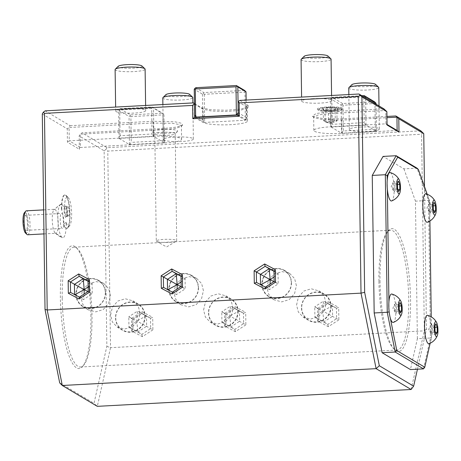 <?xml version="1.0" encoding="UTF-8"?>
<svg xmlns="http://www.w3.org/2000/svg" width="461" height="461" viewBox="0 0 461 461"><rect width="100%" height="100%" fill="white"/><g stroke="black" fill="none" stroke-linecap="round" stroke-linejoin="round"><path stroke-width="0.35" stroke-dasharray="2.31 1.73" d="M42.297 113.971L67.254 128.832L69.058 127.495L70.118 125.715L45.161 110.853M70.118 125.715L152.931 121.266L175.03 121.825L181.525 123.266L182.591 125.081L176.632 127.098L164.848 128.365L82.041 132.808L80.231 134.151L79.177 135.932L79.361 149.26L67.439 142.167L67.254 128.832M420.807 130.832L106.992 147.676L82.041 132.808M383.927 108.871L330.174 111.758L316.062 113.527L312.449 116.23L323.005 118.621L342.091 118.857L386.94 116.449M194.444 103.552L201.543 107.776L210.516 109.735L225.913 110.26L240.803 109.101L248.491 106.791L248.035 105.281L239.841 100.406M177.312 130.601A12.752 1.988 -0.8 0 1 177.554 131.402A12.752 1.988 -0.8 0 1 165.562 133.241A12.752 1.988 -0.8 0 1 152.614 131.927A12.752 1.988 -0.8 0 1 152.378 131.754A12.752 1.988 -0.8 0 1 162.353 129.351A12.752 1.988 -0.8 0 1 177.312 130.601M317.715 109.522A12.752 1.988 -0.8 0 1 317.479 109.349A12.752 1.988 -0.8 0 1 327.454 106.946A12.752 1.988 -0.8 0 1 342.414 108.197A12.752 1.988 -0.8 0 1 342.656 108.998A12.752 1.988 -0.8 0 1 330.664 110.842A12.752 1.988 -0.8 0 1 317.715 109.522M174.644 137.032A15 2.34 179.2 0 0 163.373 139.458A15 2.34 179.2 0 0 182.095 141.464A15 2.34 179.2 0 0 193.366 139.038A15 2.34 179.2 0 0 174.644 137.032M126.965 108.635A15 2.34 179.2 0 0 115.694 111.066A15 2.34 179.2 0 0 134.416 113.072A15 2.34 179.2 0 0 145.688 110.646A15 2.34 179.2 0 0 126.965 108.635M360.606 127.052A15 2.34 179.2 0 0 349.334 129.478A15 2.34 179.2 0 0 368.057 131.489A15 2.34 179.2 0 0 379.328 129.057A15 2.34 179.2 0 0 360.606 127.052M312.927 98.66A15 2.34 179.2 0 0 301.655 101.086A15 2.34 179.2 0 0 320.378 103.091A15 2.34 179.2 0 0 331.649 100.665A15 2.34 179.2 0 0 312.927 98.66M59.694 382.889L94.015 403.329L106.86 346.315L104.128 150.793L79.177 135.932M90.926 316.281A61.497 14.959 86.9 0 0 76.209 247.54A61.497 14.959 86.9 0 0 60.385 298.094A61.497 14.959 86.9 0 0 82.588 366.432A61.497 14.959 86.9 0 0 90.926 316.281M68.17 197.441A14.568 3.544 86.9 0 1 71.576 211.38A14.568 3.544 86.9 0 1 69.686 225.602A14.568 3.544 86.9 0 1 66.171 222.242A16.821 4.091 -93.1 0 1 62.523 237.663A16.821 4.091 -93.1 0 1 62.494 237.651A16.821 4.091 -93.1 0 1 57.93 221.078A16.821 4.091 -93.1 0 1 60.731 204.217A16.821 4.091 -93.1 0 1 61.538 204.188A16.821 4.091 -93.1 0 1 64.425 209.415A14.568 3.544 86.9 0 1 68.17 197.441L66.032 195.389A16.798 4.086 -93.1 0 1 69.957 211.466A16.798 4.086 -93.1 0 1 67.773 227.867A16.798 4.086 -93.1 0 1 66.776 228.46A16.798 4.086 -93.1 0 1 63.785 224.196L63.451 224.081A15.628 3.803 -93.1 0 0 61.417 209.121L64.425 209.415M106.86 346.315L110.525 347.68L97.311 406.343L94.015 403.329M194.45 104.082L203.019 109.182L211.443 111.02L225.873 111.504L239.829 110.421L247.033 108.254L247.309 107.695L246.232 106.624L246.139 100.066M202.437 94.148L202.8 119.923L204.655 122.436L245.338 120.252L244.941 92.108L204.263 94.292L203.341 93.479L202.437 94.148L194.242 89.267M204.263 94.292L204.655 122.436M194.634 117.411L203.203 122.517A22.497 3.515 179.2 0 0 227.838 124.793A22.497 3.515 179.2 0 0 247.494 121.03A22.497 3.515 179.2 0 0 246.791 120.177L238.222 115.071M194.605 115.043L202.8 119.923M195.977 117.342L204.517 122.424M238.037 101.743L246.232 106.624L246.381 117.584L238.187 112.703M244.549 90.402L203.871 92.586L203.341 93.479M195.677 87.705L203.871 92.586M245.471 91.215L244.941 92.108M236.879 115.146L245.338 120.252M245.419 120.229L246.381 117.584M397.134 130.486L341.929 133.448A22.497 3.515 -0.8 0 1 313.843 130.434A22.497 3.515 -0.8 0 1 330.75 126.792L385.961 123.83L385.776 110.496L330.566 113.458L318.367 114.881L313.659 117.1L313.947 117.653L323.835 119.895L343.191 120.039L342.99 105.223L374.949 103.506L375.156 118.321L386.958 117.688M363.746 96.856L331.811 98.568L332.174 124.343L364.132 122.632L363.775 96.873M331.205 126.994L365.994 125.144L376.424 131.356L341.555 133.223L341.163 105.079L330.733 98.867L331.125 127.017L332.174 124.343M330.733 98.867L331.263 97.98L331.811 98.568M387.056 124.482L385.961 123.83L387.061 125.012M331.125 127.017L341.555 133.223M417.464 369.192L426.483 329.166L424.489 186.624M423.498 368.869L430.453 337.999L417.378 338.697L410.423 369.572M431.531 337.158L431.513 336.034A14.251 3.463 -93.1 0 1 431.277 338.276L431.531 337.158L430.453 337.999L428.534 200.454L417.003 168.144L403.928 168.847L383.068 156.423M403.928 168.847L415.459 201.157L417.378 338.697M411.12 389.499L424.333 330.842L426.483 329.166M422.651 132.457L421.59 134.237L107.782 151.081L110.525 347.68L424.333 330.842L421.59 134.237M104.128 150.793L105.938 149.456L107.782 151.081M106.992 147.676L105.938 149.456M129.581 144.621L131.235 142.38L130.878 116.604L162.837 114.893L163.2 140.668L164.231 142.76L129.443 144.61L119.013 138.398L120.062 135.73L152.021 134.013L151.871 123.052L172.685 123.335L179.099 124.476L181.409 125.986L181.133 126.544L175.555 128.435L164.496 129.627L80.231 134.151L80.421 147.48L164.681 142.962A22.497 3.515 179.2 0 0 181.594 139.32A22.497 3.515 179.2 0 0 153.507 136.306L69.248 140.824L80.421 147.48L79.361 149.26M67.439 142.167L69.248 140.824L69.058 127.495L151.871 123.052L151.663 108.237L152.568 107.569L163.367 114L162.837 114.893M163.92 114.593L164.312 142.737L153.882 136.525L153.49 108.381M119.094 138.375L153.882 136.525M120.062 135.73L119.699 109.949L119.151 109.361L120.05 108.692L130.48 114.904L162.445 113.187L163.367 114M153.744 136.514L152.021 134.013M119.013 138.398L118.621 110.248L119.151 109.361M118.621 110.248L129.051 116.46L129.95 115.792L130.878 116.604M129.443 144.61L129.051 116.46M163.2 140.668L131.235 142.38M151.663 108.237L119.699 109.949M120.05 108.692L152.015 106.975L152.568 107.569M152.015 106.975L162.445 113.187M130.48 114.904L129.95 115.792M375.156 118.321L343.191 120.039L343.347 130.999L375.312 129.282L375.156 118.321M376.343 131.379L375.312 129.282M374.949 103.506L375.479 102.619M376.043 104.174L376.424 131.356M365.994 125.144L365.613 97.968M365.855 125.133L364.132 122.632M341.693 133.235L343.347 130.999M342.99 105.223L342.062 104.411L341.163 105.079M374.557 101.806L342.592 103.518L342.062 104.411M342.592 103.518L332.162 97.306L331.263 97.98M361.839 95.715L332.162 97.306M338.852 319.871L328.318 326.693L317.617 321.012L318.914 319.606L318.77 309.187L327.546 303.505L336.467 308.236L336.611 318.655L327.834 324.337L318.914 319.606L318.828 309.227L317.439 308.513L327.973 301.69L327.546 303.505L336.472 308.242L338.674 307.372L338.852 319.871L322.781 310.996L323.53 301.114L314.754 306.796L318.77 309.187M328.318 326.693L327.834 324.337L323.824 321.945L322.781 310.996L314.754 306.796L314.903 317.214L322.781 310.996L332.45 305.845L336.467 308.236M318.828 309.227L327.662 303.505L323.53 301.114L332.45 305.845L332.594 316.263L323.824 321.945L314.903 317.214L318.914 319.606M245.869 324.861L235.34 331.684L224.634 326.002L225.936 324.596L225.792 314.177L234.568 308.495L243.489 313.226L243.633 323.645L234.856 329.327L225.936 324.596L225.85 314.212L224.461 313.503L234.989 306.68L234.568 308.495L243.494 313.232L245.696 312.362L245.869 324.861L229.803 315.987L230.552 306.104L221.776 311.786L225.792 314.177M235.34 331.684L234.856 329.327L230.84 326.935L229.803 315.987L221.776 311.786L221.92 322.204L229.803 315.987L239.472 310.835L243.489 313.226M225.85 314.212L234.684 308.49L230.552 306.104L239.472 310.835L239.616 321.254L230.84 326.935L221.92 322.204L225.936 324.596M152.891 329.851L142.357 336.674L131.656 330.992L132.958 329.586L132.808 319.168L141.585 313.486L150.505 318.217L150.649 328.635L141.879 334.317L132.958 329.586L132.866 319.202L131.477 318.488L142.011 311.671L141.585 313.486L150.511 318.223L152.712 317.352L152.891 329.851L136.819 320.977L137.568 311.089L128.792 316.776L132.808 319.168M142.357 336.674L141.879 334.317L137.862 331.926L136.819 320.977L128.792 316.776L128.942 327.195L136.819 320.977L146.489 315.825L150.505 318.217M132.866 319.202L141.7 313.48L137.568 311.089L146.489 315.825L146.633 326.244L137.862 331.926L128.942 327.195L132.958 329.586M429.906 220.992L429.813 214.555A14.251 3.463 -93.1 0 0 429.94 210.164A14.251 3.463 86.9 0 0 429.692 205.548L429.629 201.013L428.534 200.454L415.459 201.157M429.629 201.013L427.22 194.271M427.606 315.33A14.251 3.463 -93.1 0 1 431.387 327.022A14.251 3.463 86.9 0 1 431.634 331.638A14.251 3.463 -93.1 0 1 431.513 336.034L431.242 316.857M425.912 193.856A14.251 3.463 -93.1 0 1 429.692 205.548L429.813 214.555A14.251 3.463 -93.1 0 1 427.433 222.225M390.15 172.558A14.251 3.463 -93.1 0 1 394.178 188.866A14.251 3.463 -93.1 0 1 391.671 200.933M391.85 294.037A14.251 3.463 -93.1 0 1 395.878 310.345A14.251 3.463 -93.1 0 1 393.371 322.406M430.153 343.261L430.493 341.745A14.251 3.463 -93.1 0 1 429.128 343.704M431.277 338.276A14.251 3.463 -93.1 0 1 430.493 341.745L431.277 338.276M389.349 313.307L390.242 317.773M387.228 180.257L387.355 189.269M389.049 310.743L388.923 301.736M399.249 309.706L394.714 309.953L394.288 307.406L394.72 304.035L395.722 302.917L396.875 306.15L396.523 308.737L396.95 311.279L395.866 313.18L395.215 312.258L394.714 309.953M400.402 312.938L395.866 313.18M399.174 304.577L394.645 304.819M400.257 302.675L395.722 302.917M399.197 306.023L396.875 306.15M399.756 311.129L396.95 311.279M397.549 188.232L393.02 188.474L392.593 185.927L393.026 182.556L394.028 181.444L395.181 184.677L394.829 187.258L395.256 189.805L394.172 191.707L393.515 190.779L393.02 188.474M398.702 191.465L394.172 191.707M397.48 183.098L392.945 183.345M398.563 181.202L394.028 181.444M397.497 184.55L395.181 184.677M398.056 189.655L395.256 189.805M435.005 331.004L430.47 331.246L430.05 328.699L430.482 325.328L431.484 324.216L432.637 327.443L432.285 330.03L432.706 332.577L431.629 334.479L430.972 333.551L430.47 331.246M436.158 334.231L431.629 334.479M434.936 325.869L430.401 326.111M436.014 323.968L431.484 324.216M434.954 327.322L432.637 327.443M435.512 332.427L432.706 332.577M433.311 209.525L428.776 209.772L428.35 207.225L428.782 203.854L429.785 202.736L430.943 205.969L430.586 208.556L431.012 211.103L429.929 212.999L429.277 212.077L428.776 209.772M434.464 212.757L429.929 212.999M433.236 204.396L428.707 204.638M434.32 202.494L429.785 202.736M433.259 205.842L430.943 205.969M433.818 210.948L431.012 211.103M274.139 281.446L273.995 271.039M273.995 270.964L278.069 273.459L274.076 276.917M265.305 287.168L274.197 281.487L278.214 283.878L273.874 281.619M273.995 271.299L278.069 273.459L278.214 283.878L269.437 289.56L265.415 287.163M260.788 284.708L269.437 289.56L270.083 284.074M260.511 284.564L256.5 282.437M181.161 286.437L181.012 276.03M181.012 275.955L185.086 278.45L181.098 281.907M172.322 292.159L181.213 286.477L185.23 288.868L180.891 286.609M181.017 276.289L185.086 278.45L185.23 288.868L176.459 294.55L172.437 292.153M167.804 289.698L176.459 294.55L177.105 289.064M167.533 289.554L163.522 287.428M88.178 291.427L88.034 281.02M88.034 280.945L92.108 283.44L88.114 286.898M79.344 297.149L88.235 291.467L92.252 293.859L87.913 291.6M88.039 281.279L92.108 283.44L92.252 293.859L83.476 299.541L79.453 297.143M74.826 294.688L83.476 299.541L84.121 294.055M74.555 294.544L70.539 292.412M62.206 298.238A59.999 14.591 86.9 0 0 80.323 367.019A59.999 14.591 86.9 0 0 83.873 364.91A59.999 14.591 86.9 0 0 92.01 315.981A59.999 14.591 86.9 0 0 77.65 248.917A59.999 14.591 86.9 0 0 73.893 247.2A59.999 14.591 86.9 0 0 62.206 298.238M110.605 314.984L112.432 307.112L117.809 301.05L125.265 298.768L132.906 300.837L138.248 306.237L140.242 313.394L138.162 321.115L132.272 326.878L124.597 329.027L117.25 327.126L112.38 322.014L110.605 314.984M203.583 309.994L205.41 302.128L210.792 296.06L218.249 293.778L225.884 295.847L231.226 301.246L233.22 308.403L231.145 316.125L225.256 321.887L217.575 324.037L210.228 322.135L205.358 317.024L203.583 309.994M296.567 305.003L298.388 297.138L303.77 291.07L311.227 288.788L318.862 290.856L324.21 296.256L326.204 303.413L324.123 311.135L318.234 316.897L310.558 319.047L303.205 317.145L298.342 312.034L296.567 305.003M378.925 281.239A59.999 14.591 -93.1 0 1 387.056 232.309A59.999 14.591 -93.1 0 1 390.605 230.2A59.999 14.591 -93.1 0 1 408.723 298.987A59.999 14.591 -93.1 0 1 397.036 350.026A59.999 14.591 -93.1 0 1 393.279 348.309A59.999 14.591 -93.1 0 1 378.925 281.239M296.406 285.67L294.631 278.64L289.762 273.523L282.414 271.627L274.733 273.776L268.844 279.539L266.763 287.261L268.763 294.418L274.105 299.817L281.74 301.886L289.197 299.604L294.579 293.536L296.406 285.67M203.422 290.661L201.647 283.63L196.778 278.513L189.431 276.617L181.749 278.767L175.86 284.529L173.785 292.251L175.779 299.408L181.121 304.807L188.762 306.876L196.213 304.594L201.595 298.526L203.422 290.661M110.444 295.645L108.669 288.621L103.8 283.503L96.453 281.608L88.771 283.757L82.882 289.52L80.802 297.236L82.801 304.398L88.143 309.798L95.779 311.867L103.235 309.585L108.617 303.517L110.444 295.645M145.157 316.321A15.299 14.648 120.8 0 1 137.632 329.995A15.299 14.648 120.8 0 1 122.511 330.26A15.299 14.648 120.8 0 1 115.521 317.911A15.299 14.648 120.8 0 1 123.047 304.237A15.299 14.648 120.8 0 1 138.167 303.972A15.299 14.648 120.8 0 1 145.157 316.321M115.734 317.854A15 14.36 -59.2 0 0 130.469 331.885A15 14.36 -59.2 0 0 144.794 316.292A15 14.36 120.8 0 0 130.06 302.26A15 14.36 120.8 0 0 115.734 317.854M238.141 311.331A15.299 14.648 120.8 0 1 230.609 325.005A15.299 14.648 120.8 0 1 215.494 325.27A15.299 14.648 120.8 0 1 208.499 312.921A15.299 14.648 120.8 0 1 216.03 299.247A15.299 14.648 120.8 0 1 231.145 298.982A15.299 14.648 120.8 0 1 238.141 311.331M208.718 312.863A15 14.36 -59.2 0 0 223.452 326.895A15 14.36 -59.2 0 0 237.772 311.302A15 14.36 120.8 0 0 223.038 297.27A15 14.36 120.8 0 0 208.718 312.863M331.119 306.34A15.299 14.648 120.8 0 1 323.593 320.015A15.299 14.648 120.8 0 1 308.472 320.28A15.299 14.648 120.8 0 1 301.482 307.931A15.299 14.648 120.8 0 1 309.008 294.256A15.299 14.648 120.8 0 1 324.129 293.991A15.299 14.648 120.8 0 1 331.119 306.34M301.696 307.873A15 14.36 -59.2 0 0 316.43 321.905A15 14.36 -59.2 0 0 330.756 306.311A15 14.36 120.8 0 0 316.021 292.28A15 14.36 120.8 0 0 301.696 307.873M380.002 280.939A61.497 14.959 86.9 0 0 394.72 349.686A61.497 14.959 86.9 0 0 410.549 299.131A61.497 14.959 86.9 0 0 388.341 230.788A61.497 14.959 86.9 0 0 380.002 280.939M291.485 282.743A15.299 14.648 120.8 0 1 283.959 296.417A15.299 14.648 120.8 0 1 268.838 296.682A15.299 14.648 120.8 0 1 261.848 284.333A15.299 14.648 120.8 0 1 269.38 270.659A15.299 14.648 120.8 0 1 284.495 270.388A15.299 14.648 120.8 0 1 291.485 282.743M291.271 282.8A15 14.36 120.8 0 1 276.952 298.394A15 14.36 120.8 0 1 262.211 284.362A15 14.36 -59.2 0 1 276.537 268.763A15 14.36 -59.2 0 1 291.271 282.8M198.507 287.727A15.299 14.648 120.8 0 1 190.975 301.402A15.299 14.648 120.8 0 1 175.86 301.673A15.299 14.648 120.8 0 1 168.87 289.318A15.299 14.648 120.8 0 1 176.396 275.643A15.299 14.648 120.8 0 1 191.517 275.378A15.299 14.648 120.8 0 1 198.507 287.727M198.288 287.791A15 14.36 120.8 0 1 183.968 303.384A15 14.36 120.8 0 1 169.233 289.347A15 14.36 -59.2 0 1 183.553 273.753A15 14.36 -59.2 0 1 198.288 287.791M105.523 292.718A15.299 14.648 120.8 0 1 97.997 306.392A15.299 14.648 120.8 0 1 82.876 306.663A15.299 14.648 120.8 0 1 75.886 294.308A15.299 14.648 120.8 0 1 83.418 280.634A15.299 14.648 120.8 0 1 98.533 280.369A15.299 14.648 120.8 0 1 105.523 292.718M105.31 292.781A15 14.36 120.8 0 1 90.99 308.374A15 14.36 120.8 0 1 76.255 294.337A15 14.36 -59.2 0 1 90.575 278.744A15 14.36 -59.2 0 1 105.31 292.781M61.705 208.908A16.798 4.086 -93.1 0 1 64.978 194.911A16.798 4.086 -93.1 0 1 66.032 195.389M66.171 222.242L63.785 224.196M55.562 233.22A18.002 17.368 -70.1 0 0 62.079 237.507L55.026 232.828A11.998 2.91 -93.1 0 0 55.562 233.22A11.998 2.91 86.9 0 0 55.862 233.266A11.998 2.91 86.9 0 0 58.161 221.741A11.998 2.91 86.9 0 0 54.882 209.346A18.002 17.368 109.9 0 1 61.538 204.188M61.417 209.121A16.798 4.086 -93.1 0 1 64.69 194.922A16.798 4.086 -93.1 0 1 69.669 211.484A16.798 4.086 -93.1 0 1 66.488 228.477A16.798 4.086 -93.1 0 1 63.451 224.081M65.37 217.419L64.177 212.757L65.007 212.584L65.203 207.594L66.43 206.672L67.467 210.746L67.277 215.736L66.05 216.658L65.007 212.584L66.81 212.486L67.001 207.496L68.234 206.58L66.43 206.672L65.808 205.981L66.972 210.683L66.776 216.365L67.277 215.736L65.37 217.419L66.949 215.846M64.177 212.757L64.396 207.035L65.203 207.594L67.001 207.496M64.396 207.035L65.808 205.981L66.995 210.648L69.271 210.648L69.081 215.639L67.848 216.561L66.81 212.486M68.234 206.58L69.271 210.648M67.848 216.561L66.05 216.658M69.081 215.639L67.277 215.736M55.026 232.828A11.998 2.91 -93.1 0 1 52.318 221.436A11.998 2.91 -93.1 0 1 53.793 209.824A11.998 2.91 -93.1 0 1 54.582 209.3A11.998 2.91 -93.1 0 1 54.882 209.346M27.689 234.776A11.998 2.91 86.9 0 0 29.982 223.251A11.998 2.91 86.9 0 0 26.709 210.856A11.998 2.91 86.9 0 0 26.404 210.81M25.499 233.053A10.499 2.547 86.9 0 0 25.891 233.312A10.499 2.547 86.9 0 0 28.179 223.81A10.499 2.547 86.9 0 0 25.297 212.423A10.499 2.547 86.9 0 0 24.416 212.752M25.384 215.408A7.497 1.821 -93.1 0 1 27.43 223.153A7.497 1.821 -93.1 0 1 25.995 230.356A7.497 1.821 -93.1 0 1 25.804 230.327A7.497 1.821 -93.1 0 1 23.759 222.582A7.497 1.821 -93.1 0 1 25.194 215.379A7.497 1.821 -93.1 0 1 25.384 215.408M62.229 228.379C59.976 227.941 59.371 213.166 61.613 213.431L61.803 213.46C64.056 213.898 64.661 228.673 62.419 228.408L62.229 228.379M175.192 133.638L176.69 240.746A10.2 1.59 -0.8 0 0 176.373 240.36A10.2 1.59 179.2 0 0 165.205 239.322A10.2 1.59 179.2 0 0 156.291 241.028L154.798 133.926A10.2 1.59 179.2 0 1 163.707 132.221A10.2 1.59 179.2 0 1 174.875 133.252A10.2 1.59 -0.8 0 1 175.192 133.638A10.2 1.59 -0.8 0 1 175.071 133.892A10.2 1.59 -0.8 0 1 165.476 135.367A10.2 1.59 -0.8 0 1 155.115 134.312A10.2 1.59 179.2 0 1 154.931 134.174L152.378 131.754M156.291 241.028A10.2 1.59 179.2 0 0 156.613 241.42A10.2 1.59 -0.8 0 0 156.659 241.443L166.577 246.94L176.338 241.166A10.2 1.59 -0.8 0 1 166.513 242.48A10.2 1.59 -0.8 0 1 156.659 241.443M176.69 240.746A10.2 1.59 -0.8 0 1 176.338 241.166M318.672 110.438A11.773 1.838 -0.8 0 1 318.453 110.277A11.773 1.838 -0.8 0 1 318.447 109.695A11.773 1.838 -0.8 0 1 329.523 107.995A11.773 1.838 -0.8 0 1 341.48 109.211A11.773 1.838 -0.8 0 1 341.699 109.372A11.773 1.838 -0.8 0 1 341.705 109.954A11.773 1.838 -0.8 0 1 330.629 111.654A11.773 1.838 -0.8 0 1 318.672 110.438M340.523 108.3A10.799 1.688 179.2 0 0 329.552 107.183A10.799 1.688 179.2 0 0 319.398 108.744A10.799 1.688 179.2 0 0 319.6 109.424A10.799 1.688 -0.8 0 0 332.272 110.484A10.799 1.688 -0.8 0 0 340.719 108.444A10.799 1.688 -0.8 0 0 340.523 108.3M336.121 107.851L335.13 109.228L336.882 110.277L331.834 111.113L325.028 110.911L323.276 109.868L328.324 109.026L335.13 109.228L335.28 119.872L330.26 123.081L331.983 121.756L337.031 120.915L336.882 110.277L338.23 109.107L332.11 110.098L324.55 109.972L322.637 108.831L323.276 109.868L323.42 120.505L324.671 121.329L330.629 123.196L332.174 122.954L330.26 123.081L328.474 119.67L328.324 109.026L327.955 107.609L336.121 107.851L338.23 109.107L332.11 110.098M332.174 122.954L337.031 120.915L335.28 119.872L328.474 119.67L323.42 120.505L325.178 121.554L331.983 121.756L331.834 111.113L332.168 110.116L324.002 109.868L322.637 108.831M324.671 121.329L326.106 122.182L325.178 121.554L325.028 110.911L324.164 109.856M326.106 122.182L329.2 123.156L330.26 123.081M162.791 97.98A15 2.34 179.2 0 0 181.513 99.985A15 2.34 -0.8 0 0 192.79 97.559M189.592 94.344A11.998 1.873 -0.8 0 1 180.729 96.58A11.998 1.873 179.2 0 1 165.897 94.678M115.112 69.582A15 2.34 179.2 0 0 133.84 71.593A15 2.34 -0.8 0 0 145.111 69.167M141.913 65.952A11.998 1.873 -0.8 0 1 133.05 68.188A11.998 1.873 179.2 0 1 118.218 66.28M348.752 87.999A15 2.34 179.2 0 0 367.475 90.01A15 2.34 -0.8 0 0 378.752 87.578M375.554 84.363A11.998 1.873 -0.8 0 1 366.691 86.599A11.998 1.873 179.2 0 1 351.858 84.697M301.073 59.607A15 2.34 179.2 0 0 319.796 61.613A15 2.34 -0.8 0 0 331.073 59.187M327.875 55.971A11.998 1.873 -0.8 0 1 319.012 58.207A11.998 1.873 179.2 0 1 304.179 56.3M201.543 107.776L203.019 109.182L203.203 122.517M248.035 105.281L246.6 106.843L246.791 120.177M330.174 111.758L330.566 113.458L330.75 126.792M327.973 301.69L338.674 307.372M317.617 321.012L317.439 308.513M234.989 306.68L245.696 312.362M224.634 326.002L224.461 313.503M142.011 311.671L152.712 317.352M131.656 330.992L131.477 318.488M164.681 142.962L164.496 129.627L164.848 128.365M152.931 121.266L153.323 122.972L153.507 136.306M342.091 118.857L341.739 120.114L341.929 133.448M62.523 237.663L62.079 237.507A18.002 17.368 -70.1 0 0 62.494 237.651M66.995 210.648L66.776 216.365M321.899 108.617L327.955 107.609M247.494 121.03L247.309 107.695M247.033 108.254L248.491 106.791M181.594 139.32L181.409 125.986M182.591 125.081L181.133 126.544M313.843 130.434L313.659 117.1M313.947 117.653L312.449 116.23M395.215 312.258L392.893 308.207L394.72 304.035M393.515 190.779L391.193 186.728L393.026 182.556M430.972 333.551L428.649 329.5L430.482 325.328M429.277 212.077L426.955 208.026L428.782 203.854M83.873 364.91L82.588 366.432M77.65 248.917L76.209 247.54M390.605 230.2L73.893 247.2M397.036 350.026L80.323 367.019M117.25 327.126L122.511 330.26M132.906 300.837L138.167 303.972M210.228 322.135L215.494 325.27M225.884 295.847L231.145 298.982M303.205 317.145L308.472 320.28M318.862 290.856L324.129 293.991M393.279 348.309L394.72 349.686M387.056 232.309L388.341 230.788M274.105 299.817L268.838 296.682M289.762 273.523L284.495 270.388M181.121 304.807L175.86 301.673M196.778 278.513L191.517 275.378M88.143 309.798L82.876 306.663M103.8 283.503L98.533 280.369M69.686 225.602L67.773 227.867M64.69 194.922L64.978 194.911M66.488 228.477L66.776 228.46M60.731 204.217L53.793 209.824M43.639 209.888L54.582 209.3M43.974 233.9L55.862 233.266M25.194 215.379L61.613 213.431M25.995 230.356L62.419 228.408M177.554 131.402L175.071 133.892M317.479 109.349L318.453 110.277M318.447 109.695L319.398 108.744M341.699 109.372L340.719 108.444M342.656 108.998L341.705 109.954M329.2 123.156L330.629 123.196M163.373 139.458L162.883 104.532M193.366 139.038L192.865 102.924M115.694 111.066L115.636 107.067M145.688 110.646L145.618 105.46M349.334 129.478L348.844 94.551M379.328 129.057L379.005 105.944M301.655 101.086L301.598 97.087M331.649 100.665L331.58 95.479"/><path stroke-width="0.69" d="M386.94 116.449L395.849 115.97L420.807 130.832L423.751 133.638L424.489 186.624M358.969 94.009L383.927 108.871L386.877 111.677L361.92 96.816L358.969 94.009L239.841 100.406L238.037 101.743L237.83 86.927L236.355 85.521L195.677 87.705L194.242 89.267L194.45 104.082L192.646 105.419L192.831 118.748L239.322 116.253L239.138 102.924L358.266 96.528L360.07 95.191M361.92 96.816L364.651 292.343L379.317 365.74L413.632 386.174L411.12 389.499L97.311 406.343L62.293 385.488L59.694 382.889L45.028 309.492L42.297 113.971L43.357 112.19L45.161 110.853L193.349 102.901L194.444 103.552M364.651 292.343L361.015 293.133L376.107 368.65L62.293 385.488L47.206 309.971L45.028 309.492M358.266 96.528L361.015 293.133L47.206 309.971L44.458 113.371L43.357 112.19M44.458 113.371L192.646 105.419M193.349 102.901L194.45 104.082L194.634 117.411L192.831 118.748M194.634 117.411L195.977 117.342L194.605 115.043M236.533 114.939L238.187 112.703L238.222 115.071L236.395 114.927L236.003 86.783L195.326 88.967L195.637 117.134M195.326 88.967L194.773 88.374M238.222 115.071L239.322 116.253M195.977 117.342L236.879 115.146M195.718 117.111L236.395 114.927M236.003 86.783L236.908 86.115M238.187 112.703L238.037 101.743L239.138 102.924M246.139 100.066L246.024 91.808L237.83 86.927M246.024 91.808L244.549 90.402L236.355 85.521M397.134 130.486L398.978 132.111L398.794 118.777L396.95 117.152L397.134 130.486L387.056 124.482M398.978 132.111L387.061 125.012L386.877 111.677M413.632 386.174L417.464 369.192M398.794 118.777L423.751 133.638M427.22 194.271L418.375 169.487L417.003 168.144L396.143 155.72L385.327 174.725L387.246 312.264L395.192 352.014L382.111 352.711L410.423 369.572L423.498 368.869L424.76 367.21L430.153 343.261M382.111 352.711L374.171 312.967L372.252 175.428L383.068 156.423L396.143 155.72L397.716 157.184L387.165 175.722L387.228 180.257A14.251 3.463 -93.1 0 1 390.15 172.558C394.126 173.693 397.111 176.05 399.105 179.629A7.497 1.827 86.9 0 0 396.771 185.224A7.497 1.827 -93.1 0 0 397.883 192.444A7.497 1.827 -93.1 0 0 399.825 192.946A7.497 1.827 -93.1 0 0 400.494 187.443A7.497 1.827 86.9 0 0 399.105 179.629M411.12 389.499L376.107 368.65L379.317 365.74M386.958 117.688L396.95 117.152L395.849 115.97M376.043 104.174L376.032 103.206L374.557 101.806L364.127 95.594L361.839 95.715M376.032 103.206L364.68 96.182L363.775 96.85M365.613 97.968L365.602 96.994M364.127 95.594L364.68 96.182M399.825 192.946C398.223 196.714 395.503 199.377 391.671 200.933A14.251 3.463 -93.1 0 1 387.355 189.269L388.923 301.736A14.251 3.463 -93.1 0 1 391.85 294.037C395.826 295.173 398.811 297.524 400.805 301.102A7.497 1.827 86.9 0 1 402.194 308.916A7.497 1.827 -93.1 0 1 401.519 314.425C399.918 318.194 397.203 320.856 393.371 322.406A14.251 3.463 -93.1 0 1 390.242 317.773L396.794 350.556L395.192 352.014L423.498 368.869M389.067 311.872L389.349 313.307A14.251 3.463 -93.1 0 1 389.049 310.743L389.067 311.872L387.246 312.264L374.171 312.967M387.165 175.722L385.327 174.725L372.252 175.428M431.242 316.857L429.906 220.992M435.582 214.244C433.98 218.013 431.266 220.675 427.433 222.225A14.251 3.463 -93.1 0 1 422.864 205.946A14.251 3.463 -93.1 0 1 425.912 193.856C429.888 194.991 432.873 197.343 434.867 200.921A7.497 1.827 86.9 0 0 432.527 206.516A7.497 1.827 -93.1 0 0 433.645 213.743A7.497 1.827 -93.1 0 0 435.582 214.244A7.497 1.827 -93.1 0 0 436.256 208.735A7.497 1.827 86.9 0 0 434.867 200.921M418.375 169.487L397.716 157.184M396.794 350.556L424.76 367.21M437.276 335.717C435.68 339.486 432.96 342.148 429.128 343.704A14.251 3.463 -93.1 0 1 424.558 327.425A14.251 3.463 -93.1 0 1 427.606 315.33C431.582 316.465 434.567 318.822 436.561 322.395A7.497 1.827 86.9 0 0 434.227 327.99A7.497 1.827 -93.1 0 0 435.34 335.216A7.497 1.827 -93.1 0 0 437.276 335.717A7.497 1.827 -93.1 0 0 437.95 330.209A7.497 1.827 86.9 0 0 436.561 322.395M390.242 317.773A14.251 3.463 -93.1 0 1 389.349 313.307M389.049 310.743A14.251 3.463 -93.1 0 1 388.802 306.127A14.251 3.463 86.9 0 1 388.923 301.736M401.519 314.425A7.497 1.827 -93.1 0 1 399.583 313.918A7.497 1.827 -93.1 0 1 398.465 306.698A7.497 1.827 86.9 0 1 400.805 301.102M400.402 312.938L399.249 309.706L399.174 304.577L400.257 302.675L401.41 305.908L401.485 311.037L400.402 312.938M401.41 305.908L399.197 306.023M401.485 311.037L399.756 311.129M387.355 189.269A14.251 3.463 -93.1 0 1 387.102 184.654A14.251 3.463 86.9 0 1 387.228 180.257M398.702 191.465L397.549 188.232L397.48 183.098L398.563 181.202L399.716 184.429L399.785 189.563L398.702 191.465M399.716 184.429L397.497 184.55M399.785 189.563L398.056 189.655M436.158 334.231L435.005 331.004L434.936 325.869L436.014 323.968L437.172 327.201L437.241 332.335L436.158 334.231M437.172 327.201L434.954 327.322M437.241 332.335L435.512 332.427M434.464 212.757L433.311 209.525L433.236 204.396L434.32 202.494L435.472 205.727L435.547 210.856L434.464 212.757M435.472 205.727L433.259 205.842M435.547 210.856L433.818 210.948M275.528 282.161L275.35 269.662L264.649 263.98L254.12 270.803L254.293 283.302L264.994 288.984L275.528 282.161L274.197 281.487M265.305 287.168L274.139 281.446L273.995 270.964M275.35 269.662L274.053 271.068M264.994 288.984L265.421 287.168L256.495 282.432L265.357 287.134M254.293 283.302L256.5 282.437L256.356 272.019L254.12 270.803M264.649 263.98L265.133 266.337L256.356 272.019L270.186 279.677L269.149 268.728L273.995 271.299M260.511 284.564L260.373 274.41L269.149 268.728L265.133 266.337L273.995 271.039M274.076 276.917L270.186 279.677L273.874 281.619M270.083 284.074L270.186 279.677L260.517 284.829M182.544 287.151L182.372 274.652L171.665 268.97L161.137 275.793L161.31 288.292L172.016 293.974L182.544 287.151L181.213 286.477M172.322 292.159L181.161 286.437L181.012 275.955M182.372 274.652L181.069 276.058M172.016 293.974L172.443 292.159L163.517 287.422L172.379 292.124M161.31 288.292L163.522 287.428L163.373 277.009L161.137 275.793M171.665 268.97L172.149 271.322L163.373 277.009L177.208 284.668L176.165 273.713L181.017 276.289M167.533 289.554L167.389 279.401L176.165 273.713L172.149 271.322L181.012 276.03M181.098 281.907L177.208 284.668L180.891 286.609M177.105 289.064L177.208 284.668L167.539 289.819M89.567 292.141L89.394 279.643L78.687 273.961L68.159 280.778L68.332 293.282L79.038 298.964L89.567 292.141L88.235 291.467M79.344 297.149L88.178 291.427L88.034 280.945M89.394 279.643L88.091 281.049M79.038 298.964L79.459 297.149L70.533 292.412L79.396 297.115M68.332 293.282L70.539 292.412L70.395 281.999L68.159 280.778M78.687 273.961L79.171 276.312L70.395 281.999L84.225 289.658L83.187 278.703L88.039 281.279M74.555 294.544L74.411 284.391L83.187 278.703L79.171 276.312L88.034 281.02M88.114 286.898L84.225 289.658L87.913 291.6M84.121 294.055L84.225 289.658L74.555 294.804M43.639 209.888L26.404 210.81A11.998 2.91 86.9 0 0 25.701 211.23A11.998 2.91 86.9 0 0 24.139 222.945A11.998 2.91 86.9 0 0 26.94 234.43A11.998 2.91 86.9 0 0 27.389 234.724A11.998 2.91 86.9 0 0 27.689 234.776L43.974 233.9M25.701 211.23L24.416 212.752A10.499 2.547 86.9 0 0 23.05 223.003A10.499 2.547 86.9 0 0 25.499 233.053L26.94 234.43M162.975 97.605L165.897 94.678A11.998 1.873 179.2 0 1 174.771 93.03A11.998 1.873 -0.8 0 1 189.592 94.344L192.594 97.19A15 2.34 -0.8 0 0 174.068 95.548A15 2.34 179.2 0 0 162.975 97.605A15 2.34 179.2 0 0 162.791 97.98L162.883 104.532M192.594 97.19A15 2.34 -0.8 0 1 192.79 97.559L192.865 102.924M115.296 69.213L118.218 66.28A11.998 1.873 179.2 0 1 127.092 64.638A11.998 1.873 -0.8 0 1 141.913 65.952L144.915 68.798A15 2.34 -0.8 0 0 126.389 67.156A15 2.34 179.2 0 0 115.296 69.213A15 2.34 179.2 0 0 115.112 69.582L115.636 107.067M144.915 68.798A15 2.34 -0.8 0 1 145.111 69.167L145.618 105.46M348.937 87.625L351.858 84.697A11.998 1.873 179.2 0 1 360.733 83.049A11.998 1.873 -0.8 0 1 375.554 84.363L378.556 87.21A15 2.34 -0.8 0 0 360.029 85.573A15 2.34 179.2 0 0 348.937 87.625A15 2.34 179.2 0 0 348.752 87.999L348.844 94.551M378.556 87.21A15 2.34 -0.8 0 1 378.752 87.578L379.005 105.944M301.258 59.233L304.179 56.3A11.998 1.873 179.2 0 1 313.054 54.657A11.998 1.873 -0.8 0 1 327.875 55.971L330.877 58.818A15 2.34 -0.8 0 0 312.351 57.176A15 2.34 179.2 0 0 301.258 59.233A15 2.34 179.2 0 0 301.073 59.607L301.598 97.087M330.877 58.818A15 2.34 -0.8 0 1 331.073 59.187L331.58 95.479"/></g></svg>
